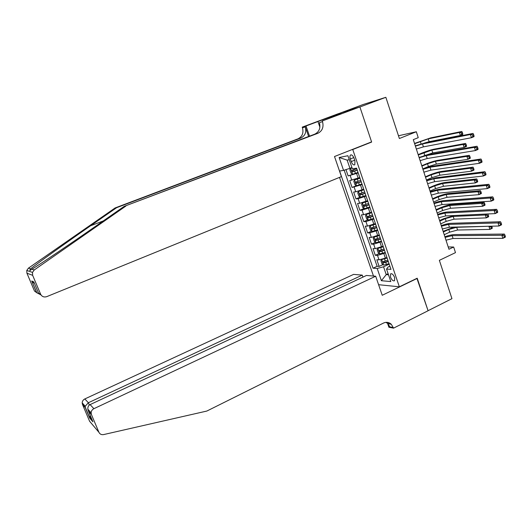 <?xml version="1.0" encoding="UTF-8"?>
<svg xmlns="http://www.w3.org/2000/svg" width="532" height="532" viewBox="0 0 532 532"><rect width="100%" height="100%" fill="white"/><g stroke="black" fill="none" stroke-linecap="round" stroke-linejoin="round"><path stroke-width="0.8" d="M394.618 277.478C393.301 274.479 391.958 273.295 390.581 273.92L390.521 277.145C391.838 280.138 393.181 281.322 394.564 280.697L394.618 277.478M339.516 177.395L373.491 276.048M339.423 113.356L363.263 104.472L385.853 97.309L399.379 138.52L416.323 131.756L398.481 135.773M378.598 284.7L399.359 286.815L417.201 278.209L428.074 310.695L451.947 298.671L439.366 260.341L455.485 252.633L453.67 247.028L448.19 246.948M370.438 142.33L371.642 142.064L359.911 106.999L385.853 97.309M345.966 169.608L348.134 175.939L358.016 172.388M359.765 177.602L349.71 180.554L352.078 187.457L356.427 185.648M363.702 189.186L355.755 191.806L353.647 192.045L355.994 198.908L360.27 197.106M367.625 200.71L359.685 203.291L357.564 203.477L359.898 210.306L364.094 208.504M371.522 212.175L363.595 214.722L361.454 214.848L363.782 221.645L367.898 219.842M375.399 223.58L367.479 226.093L365.331 226.16L367.645 232.923L371.688 231.127M379.256 234.925L371.349 237.405L369.181 237.418L371.489 244.148L375.466 242.353M383.093 246.216L375.2 248.663L373.018 248.617L375.313 255.313L379.223 253.518M416.323 131.756L418.238 137.668L413.298 139.657L448.948 249.262L453.67 247.028M350.329 158.955L351.226 161.595C352.357 164.288 353.547 165.339 354.797 164.754L354.944 160.897L354.039 158.23C352.916 155.544 351.725 154.486 350.475 155.071C349.81 155.823 349.763 157.12 350.329 158.955L353.787 157.578M399.359 286.815L352.763 149.519L351.599 149.771M389.896 266.18L388.014 267.064L386.545 269.079L390.987 269.372L356.58 168.159L352.384 168.877L347.901 155.723L339.143 157.512L343.559 170.38L339.615 171.051L373.032 268.201L377.201 268.467L383.559 266.791L386.225 274.618L388.493 274.791M386.545 269.079L390.807 281.574L381.397 280.71L377.201 268.467M385.401 252.953L377.501 255.387L375.313 255.313M386.91 257.448L385.381 258.153L383.858 253.664M381.577 241.701L373.663 244.168L371.489 244.148M377.733 230.389L369.807 232.89L367.645 232.923M373.87 219.018L365.93 221.551L363.782 221.645M369.979 207.586L362.033 210.16L359.898 210.306M366.076 196.095L358.116 198.702L355.994 198.908M362.152 184.551L352.078 187.457M358.202 172.94L348.134 175.939M344.157 170.187L377.115 266.299L379.117 266.419L382.96 264.63M385.381 258.153L379.03 259.862L376.836 259.762L379.117 266.419M349.258 159.713L347.137 160.119L349.943 168.331L343.559 170.38M351.925 167.527L349.943 168.331M371.642 142.064L352.763 149.519M388.127 273.721L386.225 274.618L381.397 280.71M389.211 264.151L383.559 266.791M364.187 190.542L362.591 185.848M368.164 202.233L366.575 197.565M372.114 213.857L370.611 209.495M378.511 232.684L378.398 232.338M379.961 236.933L380.081 237.292M383.851 248.384L382.295 243.816M387.722 259.776L386.179 255.227M377.115 266.299L373.032 268.201M387.835 260.175L382.834 261.704L383.479 262.968L388.32 261.531M347.137 160.119L339.143 157.512M415.406 146.14L422.474 143.953L470.414 134.503L473.014 133.426L424.908 142.955L415.319 145.868M416.357 149.046L423.419 146.872L471.418 137.721L470.414 134.503L472.562 134.935L472.961 136.225L474.005 135.793L473.606 134.503L472.562 134.935M474.005 135.793L474.019 136.644L471.418 137.721L472.961 136.225M473.606 134.503L473.014 133.426M352.064 167.932L350.588 168.318L352.004 167.76M350.588 168.318L349.837 169.675L351.02 173.153L352.57 174.13M424.223 143.108L429.138 141.678L460.34 135.474L459.395 132.468L461.836 131.47L430.568 137.914L414.528 143.434M356.786 168.777L351.772 170.466L352.377 171.803L357.265 170.174M357.218 170.034L353.84 171.204L352.962 170.526M414.621 143.726L428.227 138.865L459.395 132.468L461.384 132.874L461.763 134.077L462.74 133.672L462.361 132.475L461.384 132.874M462.74 133.672L462.774 134.47L460.34 135.474L461.763 134.077M462.361 132.475L461.836 131.47M115.098 207.959L116.621 207.686L90.58 225.781C65.449 243.217 36.874 263.719 30.663 268.833C29.42 270.628 29.539 270.954 31.022 269.804L31.88 269.212C39.614 264.643 71.029 243.457 97.176 225.189L124.235 206.336L314.771 134.164C319.22 131.883 320.769 128.032 319.413 122.606L322.518 121.662L322.279 120.97L359.891 106.939L371.582 141.878L334.508 156.521L341.418 176.617L46.73 296.643C43.996 297.461 41.968 296.67 40.645 294.269L32.645 275.317L26.926 273.202L26.773 270.449L28.449 268.148L115.098 207.959L297.993 138.845C302.282 136.657 303.772 132.973 302.462 127.793L302.236 127.141L338.312 113.702L359.891 106.939M124.235 206.336L317.843 133.306C322.326 131.012 323.882 127.128 322.518 121.662M308.627 136.485L305.295 126.929C306.618 132.149 305.115 135.86 300.799 138.061L116.621 207.686M36.382 292.035L31.714 281.002L36.854 292.786L34.474 291.037L26.926 273.202M31.88 269.212L34.267 269.943L125.918 206.037M329.674 117.944L329.434 117.246L330.319 116.974L330.538 117.625M341.305 113.609L330.319 116.974M341.291 113.555L322.279 120.97M302.236 127.141L306 125.984L309.531 136.145M329.434 117.246L306 125.984M319.898 127.215L318.183 122.234M34.267 269.943L32.485 272.391L32.645 275.317M333.418 115.816L333.637 116.468M36.854 292.786L40.984 294.914M32.186 281.747L34.474 283.483M31.714 281.002L33.802 281.907L34.055 282.499M362.95 277.119L362.252 275.111L353.607 274.392L84.827 398.94L88.365 402.737L89.349 405.071M362.252 275.111L88.365 402.737L85.233 406.262L82.181 402.85C82.314 401.088 83.192 399.785 84.827 398.94M417.261 278.382L382.235 295.273L375.685 276.228L93.898 408.682C92.176 409.587 91.245 410.97 91.112 412.839L91.424 414.548L98.925 432.31C99.876 434.178 101.446 434.93 103.627 434.578L206.828 411.056L383.479 323.07C386.358 321.787 388.965 322.192 391.299 324.274L393.54 328.151L428.087 310.748L416.908 278.349M91.424 414.548L88.418 411.156L92.907 421.776L89.662 417.992L85.26 407.592L82.487 404.46L89.589 421.244L98.925 432.31M393.54 328.151L388.905 327.253L387.216 322.352M375.685 276.228L366.488 275.463L90.101 404.606L93.898 408.682M388.766 323.802L388.34 322.558M82.487 404.46L82.181 402.85M385.993 322.352L387.801 323.622L389.816 326.854L393.328 327.526M88.418 411.156L87.82 409.155C87.727 406.92 88.492 405.404 90.101 404.606M92.907 421.776L92.581 421.005M89.662 417.992L90.207 415.392M85.26 407.592L85.233 406.262M419.183 157.751L426.252 155.623L474.424 147.351L477.011 146.26L428.672 154.613L419.083 157.439M420.127 160.644L427.189 158.529L475.422 150.549L474.424 147.351L476.572 147.803L476.971 149.08L478.009 148.641L477.61 147.364L476.572 147.803M478.009 148.641L478.009 149.452L475.422 150.549L476.971 149.08M477.61 147.364L477.011 146.26M422.94 169.302L430.009 167.234L478.414 160.125L480.988 159.015L432.423 166.21L422.827 168.943M423.878 172.182L430.94 170.127L479.405 163.304L478.414 160.125L480.556 160.591L480.955 161.861L481.985 161.415L481.593 160.145L480.556 160.591M481.985 161.415L481.979 162.194L479.405 163.304L480.955 161.861M481.593 160.145L480.988 159.015M426.677 180.794L433.746 178.785L482.378 172.827L484.938 171.703L436.147 177.755L426.551 180.395M427.608 183.66L434.677 181.665L483.362 175.992L482.378 172.827L484.526 173.306L484.918 174.576L485.942 174.124L485.55 172.853L484.526 173.306M485.942 174.124L485.922 174.862L483.362 175.992L484.918 174.576M485.55 172.853L484.938 171.703M430.401 192.232L437.464 190.276L486.321 185.455L488.868 184.318L439.851 189.232C437.331 189.545 434.132 190.396 430.255 191.793M431.326 195.084L438.388 193.143L487.305 188.601L486.321 185.455L488.469 185.954L488.861 187.211L489.879 186.752L489.487 185.495L488.469 185.954M489.879 186.752L489.852 187.457L487.305 188.601L488.861 187.211M489.487 185.495L488.868 184.318M359.918 178.054L354.551 179.922L353.787 181.246L354.97 184.704L356.526 185.708L361.966 184.006M354.551 179.922L359.978 178.213M423.612 155.916L432.749 152.917L464.097 147.43L463.159 144.445L465.593 143.434L434.178 149.146C430.754 149.871 426.79 151.121 422.288 152.917L418.165 154.619M360.743 180.408L355.728 182.077L356.334 183.4L361.215 181.804M361.162 181.638L357.79 182.802L356.919 182.143M418.272 154.952L431.851 150.11L463.159 144.445L465.148 144.864L465.527 146.061L466.498 145.648L466.125 144.458L465.148 144.864M466.498 145.648L466.524 146.413L464.097 147.43L465.527 146.061M466.125 144.458L465.593 143.434M363.855 189.618L358.495 191.473L357.717 192.757L358.894 196.202L360.457 197.226L365.896 195.557M358.495 191.473L363.915 189.798M422.814 168.903L428.413 166.543L436.346 164.095L467.841 159.327L466.91 156.361L469.324 155.331L437.769 160.332C434.331 160.983 430.375 162.213 425.893 164.016L421.783 165.745M364.679 191.986L359.659 193.628L360.277 194.945L365.152 193.369M365.085 193.183L361.72 194.333L360.856 193.701M421.909 166.124L427.515 163.77L435.449 161.302L466.91 156.361L468.898 156.787L469.271 157.977L470.235 157.565L469.862 156.375L468.898 156.787M470.235 157.565L470.255 158.297L467.841 159.327L469.271 157.977M469.862 156.375L469.324 155.331M367.765 201.123L362.412 202.965L361.627 204.208L362.797 207.633L364.367 208.69L369.8 207.054M362.412 202.965L367.831 201.322M426.425 180.009L431.997 177.615L439.931 175.214L471.565 171.164L470.634 168.212L473.041 167.168L441.341 171.45C437.896 172.042 433.939 173.246 429.47 175.068L425.381 176.81M368.59 203.497L363.569 205.119L364.194 206.429L369.062 204.873M368.989 204.667L365.63 205.811L364.772 205.199M425.52 177.236L431.106 174.855L439.033 172.441L470.634 168.212L472.622 168.651L472.995 169.834L473.959 169.415L473.586 168.232L472.622 168.651M473.959 169.415L473.965 170.114L471.565 171.164L472.995 169.834M473.586 168.232L473.041 167.168M371.655 212.567L366.315 214.396L365.524 215.6L366.688 219.011L368.257 220.088L373.69 218.492M366.315 214.396L371.728 212.787M430.016 191.055L435.568 188.634L443.488 186.286L475.269 182.935L474.344 179.996L476.738 178.938L444.898 182.523C441.44 183.048 437.484 184.225 433.035 186.06L428.965 187.829M372.486 214.955L367.466 216.551L368.091 217.854L372.952 216.325M372.872 216.092L369.521 217.229L368.676 216.637M429.118 188.301L434.677 185.887L442.604 183.52L474.344 179.996L476.326 180.454L476.699 181.631L477.656 181.206L477.284 180.029L476.326 180.454M477.656 181.206L477.656 181.877L475.269 182.935L476.699 181.631M477.284 180.029L476.738 178.938M434.099 203.61L441.161 201.708L490.245 198.017L492.778 196.86L443.542 200.65C441.008 200.91 437.809 201.734 433.939 203.124M435.023 206.443L442.085 204.561L491.216 201.143L490.245 198.017L492.386 198.522L492.778 199.779L493.789 199.314L493.403 198.064L492.386 198.522M493.789 199.314L493.749 199.985L491.216 201.143L492.778 199.779M493.403 198.064L492.778 196.86M375.526 223.952L370.199 225.768L369.394 226.938L370.551 230.329L372.127 231.433L377.554 229.871M370.199 225.768L375.605 224.191M433.593 202.047L439.119 199.6L447.04 197.299L478.946 194.645L478.029 191.726L480.416 190.655L448.436 193.535C444.965 193.994 441.015 195.151 436.586 197L432.529 198.788M376.357 226.346L371.336 227.929L371.968 229.219L376.822 227.709M376.736 227.463L373.391 228.587L372.553 228.015M432.696 199.307L438.235 196.86L446.155 194.546L478.029 191.726L480.017 192.192L480.383 193.362L481.34 192.93L480.968 191.766L480.017 192.192M481.34 192.93L481.327 193.575L478.946 194.645L480.383 193.362M480.968 191.766L480.416 190.655M437.776 214.928L444.838 213.086L494.142 210.506L496.662 209.329L447.206 212.015C444.666 212.221 441.467 213.019 437.61 214.403M438.694 217.748L445.756 215.919L495.112 213.611L494.142 210.506L496.283 211.031L496.675 212.275L497.686 211.803L497.294 210.559L496.283 211.031M497.686 211.803L497.633 212.441L495.112 213.611L496.675 212.275M497.294 210.559L496.662 209.329M375.16 236.587L374.056 237.086L373.245 238.216L374.395 241.588L375.984 242.718L381.404 241.189M375.419 236.501L379.376 235.277M374.056 237.086L379.462 235.543M437.151 212.986L442.651 210.506L450.564 208.258L482.61 206.296L481.699 203.39L484.073 202.306L451.961 204.501C448.476 204.893 444.526 206.024 440.11 207.892L436.08 209.701M380.214 237.684L375.186 239.24L375.825 240.524L380.673 239.041M380.579 238.768L377.241 239.885L376.41 239.333M436.26 210.26L441.766 207.786L449.686 205.518L481.699 203.39L483.681 203.869L484.047 205.033L484.998 204.601L484.632 203.437L483.681 203.869M484.998 204.601L484.984 205.206L482.61 206.296L484.047 205.033M484.632 203.437L484.073 202.306M441.44 226.186L448.503 224.404L498.019 222.921L500.532 221.738L450.857 223.32C448.303 223.473 445.104 224.245 441.261 225.621M442.351 228.993L449.414 227.224L498.983 226.014L498.019 222.921L500.16 223.46L500.546 224.703L501.55 224.225L501.164 222.988L500.16 223.46M501.55 224.225L501.49 224.823L498.983 226.014L500.546 224.703M501.164 222.988L500.532 221.738M378.631 248.005L377.075 249.435L378.225 252.793L379.775 253.917L385.234 252.454M379.496 247.726L383.206 246.549M377.9 248.338L383.299 246.835M454.248 215.527L443.628 218.725L439.612 220.554M384.051 248.969L379.023 250.499L379.662 251.776L384.51 250.313M384.41 250.02L381.072 251.131L380.247 250.592M439.804 221.152L445.291 218.659L453.198 216.438L485.35 214.995L487.551 213.97M440.689 223.872L446.168 221.365L454.075 219.164L486.261 217.881L485.35 214.995L487.332 215.487L487.698 216.644L488.642 216.205L488.276 215.048L487.332 215.487M488.642 216.205L488.615 216.783L486.261 217.881L487.698 216.644M488.276 215.048L487.744 213.957M445.084 237.392L452.147 235.663L501.876 235.27L504.376 234.067L454.488 234.565C451.927 234.672 448.729 235.41 444.892 236.787M445.996 240.185L453.051 238.469L502.833 238.349L501.876 235.27L504.017 235.829L504.403 237.059L505.4 236.574L505.014 235.344L504.017 235.829M505.4 236.574L505.334 237.146L502.833 238.349L504.403 237.059M505.014 235.344L504.376 234.067M382.176 259.33L380.892 260.6L382.029 263.938L383.625 265.116L389.038 263.653M383.599 258.878L387.017 257.761M381.723 259.536L387.123 258.067M453.936 227.111L443.123 231.353M388.214 261.219L384.889 262.316L384.071 261.797M443.329 231.999L448.795 229.472L456.695 227.304L489.593 226.246M444.213 234.705L449.666 232.171L457.567 230.017L489.886 229.412L488.981 226.532L490.963 227.044L491.322 228.195L492.266 227.749L491.901 226.599L490.963 227.044M492.266 227.749L492.233 228.301L489.886 229.412L491.322 228.195M491.901 226.599L491.708 226.193M381.557 246.915L380.021 242.406M377.713 235.616L376.171 231.081M373.85 224.265L372.294 219.703M369.966 212.847L368.403 208.265M366.056 201.375L364.493 196.767M362.132 189.844L360.556 185.216M358.189 178.253L356.606 173.598M351.812 180.255L350.222 175.62M379.03 259.862L377.501 255.387M375.2 248.663L373.663 244.168M371.349 237.405L369.807 232.89M367.479 226.093L365.93 221.551M363.595 214.722L362.033 210.16M359.685 203.291L358.116 198.702M355.755 191.806L354.179 187.191M354.711 160.199L351.226 161.595M422.474 143.953L423.419 146.872M350.568 168.351L352.536 174.104M354.644 171.098L355.403 173.312M353.807 168.631L354.172 169.701M420.28 141.426L421.098 143.946M428.227 138.865L429.138 141.678M353.84 171.204L352.377 171.803M90.58 225.781L103.288 220.933M314.771 134.164L317.843 133.306M300.799 138.061L297.993 138.845M33.802 281.907L38.57 293.179L40.645 294.269M28.449 268.148L30.663 268.833M305.295 126.929L302.462 127.793M426.252 155.623L427.189 158.529M430.009 167.234L430.94 170.127M433.746 178.785L434.677 181.665M437.464 190.276L438.388 193.143M354.531 179.956L356.487 185.681M358.601 182.722L359.353 184.923M357.378 179.124L358.129 181.326M423.911 152.624L424.809 155.417M431.851 150.11L432.749 152.917M357.79 182.802L356.334 183.4M358.475 191.507L360.417 197.199M362.545 194.28L363.289 196.468M361.321 190.702L362.073 192.897M427.515 163.77L428.413 166.543M435.449 161.302L436.346 164.095M361.72 194.333L360.277 194.945M362.392 202.998L364.327 208.664M366.462 205.784L367.2 207.959M365.245 202.22L365.989 204.408M431.106 174.855L431.997 177.615M439.033 172.441L439.931 175.214M365.63 205.811L364.194 206.429M366.295 214.429L368.217 220.062M370.358 217.222L371.097 219.39M369.148 213.684L369.886 215.852M434.677 185.887L435.568 188.634M442.604 183.52L443.488 186.286M369.521 217.229L368.091 217.854M441.161 201.708L442.085 204.561M370.179 225.801L372.087 231.407M374.235 228.607L374.967 230.762M373.032 225.083L373.77 227.244M438.235 196.86L439.119 199.6M446.155 194.546L447.04 197.299M373.391 228.587L371.968 229.219M444.838 213.086L445.756 215.919M374.036 237.112L375.938 242.692M378.092 239.932L378.824 242.08M376.895 236.427L377.627 238.575M441.766 207.786L442.651 210.506M449.686 205.518L450.564 208.258M377.241 239.885L375.825 240.524M448.503 224.404L449.414 227.224M377.88 248.364L379.775 253.917M381.929 251.197L382.654 253.332M380.739 247.713L381.471 249.854M445.291 218.659L446.168 221.365M453.198 216.438L454.075 219.164M381.072 251.131L379.662 251.776M452.147 235.663L453.051 238.469M381.703 259.569L383.585 265.089M385.747 262.409L386.471 264.53M384.563 258.938L385.288 261.066M448.795 229.472L449.666 232.171M456.695 227.304L457.567 230.017M384.889 262.316L383.479 262.968M391.146 273.648L390.581 273.92M360.244 178.998L358.635 174.27M376.131 225.748L374.561 221.113M380.054 237.279L378.491 232.677M351.067 154.839L350.475 155.071M26.773 270.449L32.485 272.391M387.801 323.622L391.299 324.274M91.112 412.839L87.82 409.155M89.635 416.736L91.87 419.322M85.16 407.007L89.569 417.427"/></g></svg>
